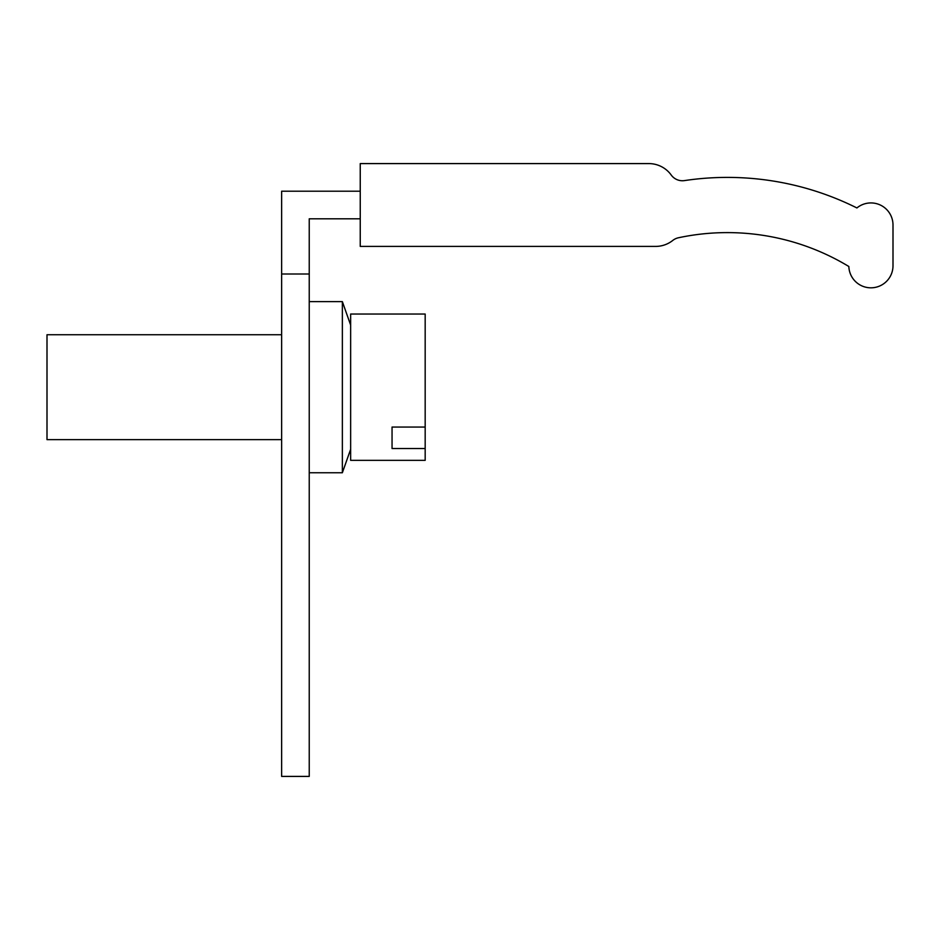 <?xml version="1.0" encoding="UTF-8"?>
<svg xmlns="http://www.w3.org/2000/svg" width="940" height="940" viewBox="0 0 940 940"><rect width="100%" height="100%" fill="white"/><g stroke="black" fill="none" stroke-linecap="round" stroke-linejoin="round"><path stroke-width="1.41" d="M350.644 325.076L342.36 301.623L309.237 301.623L309.237 274.01L281.636 274.01L281.636 776.405L309.237 776.405L309.237 472.761L342.36 472.761L350.644 449.297L350.644 460.341L425.174 460.341L425.174 314.042L350.644 314.042L350.644 449.297M309.237 301.623L309.237 472.761M309.237 274.01L309.237 218.809L360.243 218.809M360.243 191.208L281.636 191.208L281.636 274.01M848.843 266.502A234.636 234.636 0 0 0 678.468 237.761A13.806 13.806 0 0 0 672.77 240.44A27.601 27.601 0 0 1 655.638 246.409L360.243 246.409L360.243 163.595L648.847 163.595A27.601 27.601 0 0 1 671.219 175.028A13.806 13.806 0 0 0 684.449 180.597A289.837 289.837 0 0 1 856.904 207.952A22.078 22.078 0 0 1 893 225.013L893 265.738A22.078 22.078 0 0 1 871.298 287.816A22.078 22.078 0 0 1 848.843 266.502M281.636 334.746L47 334.746L47 439.638L281.636 439.638M392.051 427.054L392.051 448.521L392.051 427.054L425.174 427.054M392.051 448.521L425.174 448.521M342.36 301.623L342.36 472.761"/></g></svg>
